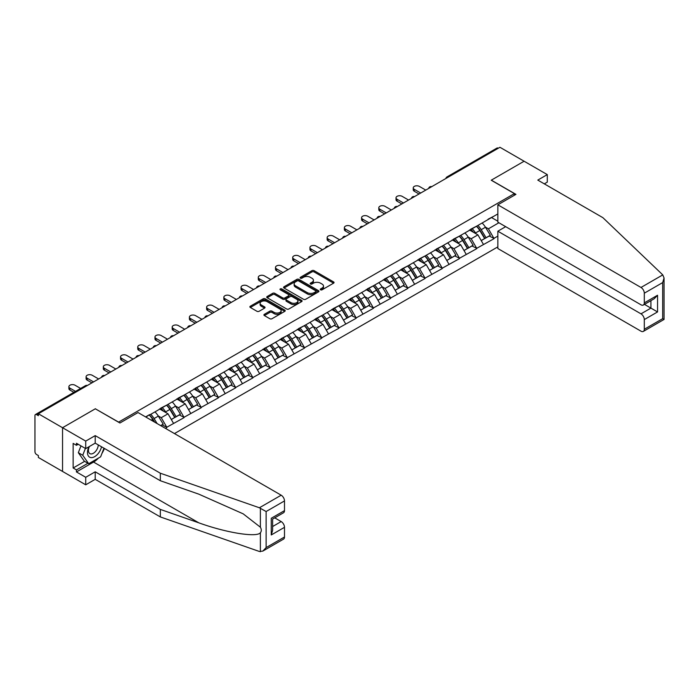 <?xml version="1.0" encoding="UTF-8"?>
<svg xmlns="http://www.w3.org/2000/svg" width="699" height="699" viewBox="0 0 699 699"><rect width="100%" height="100%" fill="white"/><g stroke="black" fill="none" stroke-linecap="round" stroke-linejoin="round"><path stroke-width="1.05" d="M320.561 289.805A1.075 0.62 0 0 0 322.082 289.805L333.589 283.165A1.529 0.882 0 0 0 334.043 282.536A1.529 0.882 0 0 0 333.589 281.915L314.087 270.653A1.529 0.882 0 0 0 311.92 270.653L300.413 277.302A1.075 0.62 0 0 0 300.098 277.739A1.075 0.62 0 0 0 300.413 278.176A1.075 0.62 0 0 0 301.933 278.176L303.418 277.32A4.902 2.831 0 0 1 310.356 277.32L311.981 278.254A4.902 2.831 0 0 1 313.414 280.255A4.902 2.831 0 0 1 311.981 282.256L310.487 283.112A1.075 0.62 0 0 0 310.173 283.558A1.075 0.62 0 0 0 310.487 283.995A1.075 0.62 0 0 0 312.007 283.995L313.493 283.13A4.902 2.831 0 0 1 320.43 283.13L322.056 284.074A4.902 2.831 0 0 1 323.488 286.074A4.902 2.831 0 0 1 322.056 288.075L320.561 288.932A1.075 0.62 0 0 0 320.247 289.369A1.075 0.62 0 0 0 320.561 289.805L320.561 288.932M264.362 314.314A1.529 0.882 0 0 0 263.916 314.934A1.529 0.882 0 0 0 264.362 315.564L269.831 318.718A1.529 0.882 0 0 0 271.998 318.718L284.781 311.343A1.529 0.882 0 0 0 285.236 310.714A1.529 0.882 0 0 0 284.781 310.094L265.288 298.831A1.529 0.882 0 0 0 263.121 298.831L250.338 306.214A1.529 0.882 0 0 0 249.884 306.835A1.529 0.882 0 0 0 250.338 307.464L256.944 311.282A1.529 0.882 0 0 0 259.111 311.282L264.58 308.119A1.529 0.882 0 0 0 265.026 307.49A1.529 0.882 0 0 0 264.58 306.87L261.304 304.974A4.098 2.368 0 0 1 260.107 303.305A4.098 2.368 0 0 1 262.632 301.12A4.098 2.368 0 0 1 267.097 301.627L279.941 309.045A4.098 2.368 0 0 1 281.138 310.714A4.098 2.368 0 0 1 278.604 312.899A4.098 2.368 0 0 1 274.139 312.392L271.998 311.151A1.529 0.882 0 0 0 269.831 311.151L264.362 314.314L264.362 315.564M95.431 408.723L62.543 427.718L38.375 413.764L499.942 147.279L524.11 161.233L491.222 180.22L514.394 193.606L118.612 422.109L95.431 408.854M303.523 299.268A1.529 0.882 0 0 0 305.69 299.268L318.482 291.885A1.529 0.882 0 0 0 318.927 291.265A1.529 0.882 0 0 0 318.482 290.635L298.98 279.382A1.529 0.882 0 0 0 296.813 279.382L284.03 286.756A1.529 0.882 0 0 0 283.576 287.385A1.529 0.882 0 0 0 284.03 288.014L303.523 299.268M280.718 290.041A1.075 0.62 0 0 1 281.802 290.19L301.61 301.627L288.844 308.993A1.529 0.882 0 0 1 286.677 308.993L267.184 297.739L272.654 294.602L272.654 293.327L267.184 296.49A1.529 0.882 0 0 0 266.73 297.11A1.529 0.882 0 0 0 267.184 297.739L267.184 296.49M272.654 294.602A1.529 0.882 0 0 1 274.821 294.602L274.821 293.327A1.529 0.882 0 0 0 272.654 293.327M274.821 293.327L282.728 297.896A1.529 0.882 0 0 0 284.895 297.896L288.521 295.799A1.529 0.882 0 0 0 288.975 295.17A1.529 0.882 0 0 0 288.521 294.55L280.29 289.797A1.075 0.62 0 0 1 279.976 289.36A1.075 0.62 0 0 1 280.64 288.783A1.075 0.62 0 0 1 281.802 288.914L301.627 300.36A1.529 0.882 0 0 1 302.082 300.989A1.529 0.882 0 0 1 301.627 301.618L301.627 300.36M174.462 433.581L497.845 246.878M514.394 193.606L514.394 195.257M145.925 417.102L149.569 414.621L145.593 416.919M149.569 415.005L497.845 213.929M497.845 236.105L493.922 238.368L488.409 228.809L485.351 227.044M476.508 226.249A10.459 6.038 -120 0 1 480.082 230.434L484.957 238.481L489.213 236.026L493.922 238.368M493.922 238.752L476.709 248.311L471.187 238.752L468.129 236.987M459.287 236.192A10.459 6.038 -120 0 1 462.869 240.377L467.745 248.425L471.991 245.969L476.709 248.311M476.709 248.687L459.488 258.246L453.966 248.687L450.907 246.922M442.074 246.127A10.459 6.038 -120 0 1 445.647 250.312L450.523 258.359L454.769 255.913L459.488 258.246M459.488 258.63L442.266 268.189L436.753 258.63L433.695 256.865M424.852 256.07A10.459 6.038 -120 0 1 428.435 260.255L433.31 268.302L437.557 265.847L442.266 268.189M442.266 268.573L425.053 278.132L419.531 268.573L416.473 266.808M407.631 266.013A10.459 6.038 -120 0 1 411.213 270.198L416.088 278.246L420.335 275.79L425.053 278.132M425.053 278.517L407.832 288.067L402.318 278.517L399.26 276.743M390.418 275.948A10.459 6.038 -120 0 1 394 280.133L398.867 288.18L403.122 285.734L407.832 288.067M407.832 288.451L390.619 298.01L385.097 288.451L382.038 286.686M373.196 285.891A10.459 6.038 -120 0 1 376.778 290.076L381.654 298.123L385.9 295.668L390.619 298.01M390.619 298.394L373.397 307.953L367.884 298.394L364.826 296.629M355.983 295.834A10.459 6.038 -120 0 1 359.566 300.02L364.432 308.067L368.688 305.612L373.397 307.953M373.397 308.338L356.184 317.896L350.662 308.338L347.604 306.573M338.762 305.769A10.459 6.038 -120 0 1 342.344 309.963L347.22 318.01L351.466 315.555L356.184 317.896M356.184 318.272L338.963 327.831L333.449 318.272L330.391 316.507M321.549 315.712A10.459 6.038 -120 0 1 325.122 319.897L329.998 327.945L334.253 325.489L338.963 327.831M338.963 328.215L321.75 337.774L316.228 328.215L313.169 326.45M304.327 325.655A10.459 6.038 -120 0 1 307.909 329.841L312.785 337.888L317.031 335.433L321.75 337.774M321.75 338.159L304.528 347.718L299.006 338.159L295.957 336.394M287.114 335.599A10.459 6.038 -120 0 1 290.688 339.784L295.563 347.831L299.81 345.376L304.528 347.718M304.528 348.093L287.306 357.652L281.793 348.093L278.735 346.328M269.893 345.533A10.459 6.038 -120 0 1 273.475 349.718L278.351 357.766L282.597 355.319L287.306 357.652M287.306 358.037L270.094 367.595L264.572 358.037L261.513 356.272M252.671 355.476A10.459 6.038 -120 0 1 256.253 359.662L261.129 367.709L265.375 365.254L270.094 367.595M270.094 367.98L252.872 377.539L247.359 367.98L244.301 366.215M235.458 365.42A10.459 6.038 -120 0 1 239.041 369.605L243.907 377.652L248.162 375.197L252.872 377.539M252.872 377.914L235.659 387.473L230.137 377.914L227.079 376.149M218.237 375.354A10.459 6.038 -120 0 1 221.819 379.54L226.694 387.587L230.941 385.14L235.659 387.473M235.659 387.858L218.438 397.416L212.924 387.858L209.866 386.093M201.024 385.298A10.459 6.038 -120 0 1 204.606 389.483L209.473 397.53L213.728 395.075L218.438 397.416M218.438 397.801L201.225 407.36L195.703 397.801L192.644 396.036M183.802 395.241A10.459 6.038 -120 0 1 187.384 399.426L192.26 407.473L196.506 405.018L201.225 407.36M201.225 407.735L184.003 417.294L178.49 407.735L175.432 405.97M166.589 405.175A10.459 6.038 -120 0 1 170.163 409.361L175.038 417.408L179.293 414.961L184.003 417.294M184.003 417.679L166.79 427.238L161.268 417.679L158.21 415.914M160.753 425.665L162.072 424.896L166.79 427.238M166.79 427.622L165.462 428.382M160.936 408.059L166.79 405.062M161.268 417.679L168.005 413.791L159.503 408.889M173.518 423.349L168.005 413.791M178.158 398.115L184.003 395.118M178.49 407.735L185.218 403.856L176.716 398.946M190.74 413.415L185.218 403.856M195.37 388.181L201.225 385.184M195.703 397.801L202.439 393.913L193.938 389.002M207.953 403.472L202.439 393.913M212.592 378.238L218.438 375.241M212.924 387.858L219.652 383.969L211.159 379.068M225.174 393.528L219.652 383.969M229.805 368.294L235.659 365.297M230.137 377.914L236.874 374.035L228.372 369.124M242.387 383.585L236.874 374.035M247.027 358.351L252.872 355.363M247.359 367.98L254.087 364.092L245.594 359.181M259.609 373.65L254.087 364.092M264.239 348.417L270.094 345.42M264.572 358.037L271.308 354.148L262.807 349.247M276.821 363.707L271.308 354.148M281.461 338.473L287.306 335.476M281.793 348.093L288.521 344.205L280.028 339.303M294.043 353.764L288.521 344.205M298.683 328.53L304.528 325.542M299.006 338.159L305.743 334.271L297.241 329.36M311.265 343.829L305.743 334.271M315.896 318.595L321.75 315.599M316.228 328.215L322.964 324.327L314.463 319.426M328.478 333.886L322.964 324.327M333.117 308.652L338.963 305.655M333.449 318.272L340.177 314.384L331.676 309.482M345.699 323.943L340.177 314.384M350.33 298.709L356.184 295.721M350.662 308.338L357.399 304.449L348.897 299.539M362.912 314.008L357.399 304.449M367.552 288.774L373.397 285.777M367.884 298.394L374.612 294.506L366.119 289.596M380.134 304.065L374.612 294.506M384.765 278.831L390.619 275.834M385.097 288.451L391.833 284.563L383.332 279.661M397.347 294.122L391.833 284.563M401.986 268.888L407.832 265.891M402.318 278.517L409.046 274.628L400.553 269.718M414.568 284.187L409.046 274.628M419.199 258.953L425.053 255.956M419.531 268.573L426.268 264.685L417.766 259.775M431.781 274.244L426.268 264.685M436.421 249.01L442.266 246.013M436.753 258.63L443.481 254.742L434.988 249.84M449.003 264.301L443.481 254.742M453.634 239.067L459.488 236.07M453.966 248.687L460.702 244.807L452.201 239.897M466.224 254.366L460.702 244.807M470.855 229.132L476.709 226.135M471.187 238.752L477.915 234.864L469.422 229.954M483.437 244.423L477.915 234.864M498.282 148.232L448.286 177.1M447.578 177.502A2.342 1.354 120 0 1 448.173 177.039A2.342 1.354 60 0 0 447.002 176.917L496.998 148.057A2.342 1.354 60 0 1 498.169 148.171M488.077 219.189L493.922 216.192M488.409 228.809L498.894 222.754M491.546 217.564L497.845 221.199M98.419 458.107A17.562 10.136 -60 0 1 93.552 462.065L76.453 471.939L85.724 477.295L85.724 484.809L62.543 471.432L62.543 427.718L95.326 408.793L119.931 423L138.035 412.55L281.181 495.198A4.683 2.7 60 0 1 284.493 500.93L266.118 511.537L259.399 507.771L160.333 473.214L95.213 435.617L85.724 441.095L62.543 427.718L62.543 471.432L38.375 457.478L38.375 455.565L36.601 454.542A2.342 1.354 -120 0 1 34.95 451.676L34.95 415.608A2.342 1.354 -120 0 1 35.431 414.533A2.342 1.354 -120 0 1 36.601 414.656L38.375 415.669L38.375 413.764M479.846 230.618L480.388 230.941M462.624 240.561L463.175 240.875M445.412 250.504L445.953 250.819M428.19 260.439L428.74 260.762M410.968 270.382L411.519 270.696M393.755 280.325L394.297 280.64M376.534 290.268L377.084 290.583M359.321 300.203L359.863 300.518M342.099 310.146L342.65 310.461M324.886 320.09L325.428 320.404M307.665 330.024L308.215 330.339M290.452 339.967L290.994 340.282M273.23 349.911L273.781 350.225M256.017 359.845L256.559 360.16M238.796 369.788L239.346 370.103M221.574 379.732L222.125 380.046M204.361 389.666L204.903 389.99M187.14 399.61L187.69 399.924M169.927 409.553L170.469 409.867M152.705 419.487L153.256 419.811M320.99 289.963L322.056 289.351A4.902 2.831 0 0 0 323.488 287.35L323.488 286.074M313.414 280.255L313.414 281.531A4.902 2.831 0 0 1 311.981 283.532L310.915 284.144M333.572 283.174L314.087 271.928A1.529 0.882 0 0 0 311.92 271.928L300.841 278.324M318.456 291.902L298.98 280.657A1.529 0.882 0 0 0 296.813 280.657L284.047 288.023M315.773 291.701A1.075 0.62 0 0 0 316.079 291.265A1.075 0.62 0 0 0 315.773 290.828L298.656 280.946A1.075 0.62 0 0 0 297.136 280.946L295.563 281.854A4.902 2.831 0 0 0 294.13 283.855A4.902 2.831 0 0 0 295.563 285.856L307.263 292.61A4.902 2.831 0 0 0 314.201 292.61L315.773 291.701L315.773 292.977A1.075 0.62 0 0 0 316.079 292.54L316.079 291.265M294.13 283.855L294.13 285.122A4.902 2.831 0 0 0 295.563 287.132L295.563 285.856M315.773 292.977L314.201 293.886A4.902 2.831 0 0 1 307.263 293.886L295.563 287.132M274.821 294.602L282.728 299.172A1.529 0.882 0 0 0 284.895 299.172L288.521 297.075A1.529 0.882 0 0 0 288.975 296.446L288.975 295.17M290.933 302.632A4.098 2.368 0 0 0 295.397 303.148A4.098 2.368 0 0 0 297.931 300.954A4.098 2.368 0 0 0 296.726 299.286L292.208 296.673A1.529 0.882 0 0 0 290.041 296.673L286.407 298.77A1.529 0.882 0 0 0 285.961 299.39A1.529 0.882 0 0 0 286.407 300.02L290.933 302.632L290.933 303.908A4.098 2.368 0 0 0 295.397 304.414A4.098 2.368 0 0 0 297.931 302.23L297.931 300.954M285.961 299.39L285.961 300.666A1.529 0.882 0 0 0 286.407 301.295L286.407 300.02M290.933 303.908L286.407 301.295M281.138 310.714L281.138 311.99A4.098 2.368 0 0 1 278.604 314.174A4.098 2.368 0 0 1 274.139 313.659L271.998 312.427A1.529 0.882 0 0 0 269.831 312.427L264.388 315.572M260.107 303.305L260.107 304.581A4.098 2.368 0 0 0 261.304 306.249L261.304 304.974M264.58 306.87L264.58 308.119L261.304 306.249M284.764 311.352L265.288 300.107A1.529 0.882 0 0 0 263.121 300.107L250.356 307.473M414.289 189.333L414.289 191.246A3.591 2.071 180 0 1 413.24 189.779L413.24 187.865A3.591 2.071 0 0 0 414.289 189.333L420.693 193.029M425.77 190.102L419.365 186.406A3.591 2.071 0 0 0 415.459 185.951A3.591 2.071 0 0 0 413.24 187.865M482.109 223.016A12.8 7.392 60 0 1 485.464 227.236L481.209 229.683A12.8 7.392 -120 0 0 477.863 225.471M481.209 229.683L486.085 237.73L490.34 235.283L485.464 227.236M484.957 238.481L486.085 237.73M489.213 236.026L490.34 235.283M470.541 229.307A10.459 6.038 60 0 1 473.424 232.269M472.174 228.748A12.8 7.392 60 0 1 475.53 232.968L476.01 233.763M481.244 240.622L484.652 238.56L479.776 230.513A12.8 7.392 -120 0 0 476.421 226.293M484.652 238.56L481.2 240.552M414.289 191.246L419.033 193.981M397.076 199.276L397.076 201.19A3.591 2.071 180 0 1 396.018 199.722L396.018 197.808A3.591 2.071 0 0 0 397.076 199.276L403.472 202.972M408.548 200.036L402.152 196.34A3.591 2.071 0 0 0 398.238 195.895A3.591 2.071 0 0 0 396.018 197.808M464.887 232.95A12.8 7.392 60 0 1 468.243 237.171L463.996 239.626A12.8 7.392 -120 0 0 460.641 235.406M463.996 239.626L468.872 247.673L473.118 245.218L468.243 237.171M467.745 248.425L468.872 247.673M471.991 245.969L473.118 245.218M453.319 239.25A10.459 6.038 60 0 1 456.211 242.212M454.953 238.691A12.8 7.392 60 0 1 458.308 242.911L458.789 243.698M464.031 250.565L467.43 248.503L462.563 240.456A12.8 7.392 -120 0 0 459.208 236.236M467.43 248.503L463.987 250.495M397.076 201.19L401.82 203.925M379.854 209.219L379.854 211.124A3.591 2.071 180 0 1 378.806 209.665L378.806 207.752A3.591 2.071 0 0 0 379.854 209.219L386.259 212.907M391.335 209.98L384.931 206.284A3.591 2.071 0 0 0 381.016 205.838A3.591 2.071 0 0 0 378.806 207.752M447.675 242.894A12.8 7.392 60 0 1 451.03 247.114L446.775 249.569A12.8 7.392 -120 0 0 443.419 245.349M446.775 249.569L451.65 257.616L455.897 255.161L451.03 247.114M450.523 258.359L451.65 257.616M454.769 255.913L455.897 255.161M436.106 249.194A10.459 6.038 60 0 1 438.989 252.147M437.74 248.634A12.8 7.392 60 0 1 441.095 252.846L441.576 253.641M446.81 260.509L450.217 258.438L445.342 250.391A12.8 7.392 -120 0 0 441.986 246.179M450.217 258.438L446.766 260.43M379.854 211.124L384.599 213.868M362.641 219.154L362.641 221.067A3.591 2.071 180 0 1 361.584 219.6L361.584 217.686A3.591 2.071 0 0 0 362.641 219.154L369.037 222.85M374.114 219.923L367.718 216.227A3.591 2.071 0 0 0 363.803 215.773A3.591 2.071 0 0 0 361.584 217.686M430.453 252.837A12.8 7.392 60 0 1 433.808 257.057L429.562 259.504A12.8 7.392 -120 0 0 426.207 255.292M429.562 259.504L434.437 267.551L438.684 265.104L433.808 257.057M433.31 268.302L434.437 267.551M437.557 265.847L438.684 265.104M418.884 259.128A10.459 6.038 60 0 1 421.777 262.09M420.518 258.569A12.8 7.392 60 0 1 423.874 262.789L424.354 263.584M429.597 270.443L432.996 268.381L428.129 260.334A12.8 7.392 -120 0 0 424.774 256.114M432.996 268.381L429.553 270.373M362.641 221.067L367.386 223.811M345.42 229.097L345.42 231.011A3.591 2.071 180 0 1 344.371 229.543L344.371 227.629A3.591 2.071 0 0 0 345.42 229.097L351.824 232.793M356.901 229.857L350.496 226.161A3.591 2.071 0 0 0 346.582 225.716A3.591 2.071 0 0 0 344.371 227.629M413.24 262.78A12.8 7.392 60 0 1 416.595 266.992L412.34 269.447A12.8 7.392 -120 0 0 408.985 265.227M412.34 269.447L417.216 277.494L421.462 275.039L416.595 266.992M416.088 278.246L417.216 277.494M420.335 275.79L421.462 275.039M401.672 269.071A10.459 6.038 60 0 1 404.555 272.033M403.306 268.512A12.8 7.392 60 0 1 406.661 272.732L407.141 273.519M412.375 280.386L415.783 278.324L410.907 270.277A12.8 7.392 -120 0 0 407.552 266.057M415.783 278.324L412.331 280.316M345.42 231.011L350.164 233.746M328.207 239.041L328.207 240.945A3.591 2.071 180 0 1 327.149 239.486L327.149 237.573A3.591 2.071 0 0 0 328.207 239.041L334.603 242.736M339.679 239.801L333.283 236.105A3.591 2.071 0 0 0 329.369 235.659A3.591 2.071 0 0 0 327.149 237.573M396.018 272.715A12.8 7.392 60 0 1 399.374 276.935L395.127 279.39A12.8 7.392 -120 0 0 391.772 275.17M395.127 279.39L399.994 287.438L404.249 284.982L399.374 276.935M398.867 288.18L399.994 287.438M403.122 285.734L404.249 284.982M384.45 279.015A10.459 6.038 60 0 1 387.333 281.968M386.084 278.455A12.8 7.392 60 0 1 389.439 282.667L389.92 283.462M395.153 290.33L398.561 288.268L393.686 280.22A12.8 7.392 -120 0 0 390.339 276M398.561 288.268L395.118 290.251M328.207 240.945L332.951 243.689M88.878 446.792A10.144 5.854 120 0 0 91.071 457.609A10.144 5.854 120 0 0 101.53 446.783M89.42 446.478A6.946 4.011 120 0 0 89.883 453.625A6.946 4.011 120 0 0 90.896 453.939A6.946 4.011 120 0 0 98.262 444.896M103.976 448.19L100.621 456.84L88.703 463.717L84.291 461.165L78.332 452.69L80.97 445.875M88.703 463.717L82.744 455.241L85.392 448.426M78.332 452.69L82.744 455.241M662.774 274.89L664.05 277.975L662.678 282.588L644.303 293.196A4.683 2.7 -120 0 0 640.992 287.464L662.774 274.89L602.914 217.686L537.793 180.097L547.291 174.61L524.11 161.233L491.327 180.159L515.941 194.366L497.845 204.816L640.992 287.464M547.291 174.61L547.291 182.133L544.303 183.854M505.674 226.677L497.845 231.203L497.845 248.529L640.992 331.177A4.683 2.7 -120 0 0 643.333 331.413A4.683 2.7 -120 0 0 644.303 329.264L644.303 319.583A4.683 2.7 -120 0 0 640.992 313.842L650.926 308.11L657.549 311.937L644.303 319.583M497.845 231.203L640.992 313.842M497.845 204.816L497.845 222.151L640.992 304.799A4.683 2.7 -120 0 0 643.333 305.026A4.683 2.7 -120 0 0 644.303 302.885L644.303 293.196M644.461 304.38L650.926 308.11L650.926 300.649M644.303 302.885L657.549 295.24L654.238 298.735L643.333 305.026M644.303 329.264L662.678 318.657L663.377 319.059M85.724 477.295L95.213 471.808L160.333 509.405L160.333 516.928L259.399 551.485L262.807 551.1L266.118 547.605L284.493 536.998A4.683 2.7 60 0 1 283.523 539.139L262.807 551.1M160.333 509.405L198.822 522.835C226.161 532.769 256.795 537.706 260.386 532.752C261.583 531.24 261.583 529.388 260.386 527.203L243.191 513.844L198.822 494.158L160.333 480.729L95.213 443.14L85.724 448.618L76.453 443.262L76.453 445.307L73.142 443.393L73.142 467.989L76.453 469.903L87.925 463.271M95.213 471.808L95.213 479.331L85.724 484.809M160.333 516.928L95.213 479.331M284.493 500.93L284.493 510.62A4.683 2.7 60 0 1 283.523 512.76L272.627 519.06L272.627 530.34L271.256 534.962L271.256 518.265C273.038 519.296 273.038 519.296 271.256 518.265L284.493 510.62M85.724 441.095L85.724 448.618M76.453 471.939L76.453 469.903M95.213 435.617L95.213 443.14M160.333 473.214L160.333 480.729M272.627 526.522L281.181 521.576A4.683 2.7 60 0 1 284.493 527.317L284.493 536.998M281.181 521.576L274.724 517.845M104.404 448.443A17.562 10.136 -60 0 1 101.905 453.511M78.218 444.284L76.453 445.307M73.142 467.989L84.623 461.357M310.985 248.975L310.985 250.889A3.591 2.071 180 0 1 309.937 249.421L309.937 247.516A3.591 2.071 0 0 0 310.985 248.975L317.39 252.671M322.466 249.744L316.062 246.048A3.591 2.071 0 0 0 312.147 245.594A3.591 2.071 0 0 0 309.937 247.516M378.806 282.658A12.8 7.392 60 0 1 382.152 286.878L377.906 289.325A12.8 7.392 -120 0 0 374.55 285.113M377.906 289.325L382.781 297.372L387.028 294.926L382.152 286.878M381.654 298.123L382.781 297.372M385.9 295.668L387.028 294.926M367.237 288.949A10.459 6.038 60 0 1 370.121 291.911M368.871 288.39A12.8 7.392 60 0 1 372.226 292.61L372.707 293.405M377.941 300.273L381.348 298.202L376.473 290.155A12.8 7.392 -120 0 0 373.117 285.935M381.348 298.202L377.897 300.194M310.985 250.889L315.73 253.632M293.763 258.918L293.763 260.832A3.591 2.071 180 0 1 292.715 259.364L292.715 257.45A3.591 2.071 0 0 0 293.763 258.918L300.168 262.614M305.245 259.678L298.84 255.983A3.591 2.071 0 0 0 294.934 255.537A3.591 2.071 0 0 0 292.715 257.45M361.584 292.601A12.8 7.392 60 0 1 364.939 296.813L360.693 299.268A12.8 7.392 -120 0 0 357.338 295.048M360.693 299.268L365.56 307.315L369.815 304.86L364.939 296.813M364.432 308.067L365.56 307.315M368.688 305.612L369.815 304.86M350.016 298.892A10.459 6.038 60 0 1 352.899 301.854M351.649 298.333A12.8 7.392 60 0 1 355.005 302.553L355.485 303.34M360.719 310.207L364.127 308.145L359.251 300.098A12.8 7.392 -120 0 0 355.896 295.878M364.127 308.145L360.684 310.138M293.763 260.832L298.517 263.567M276.551 268.862L276.551 270.766A3.591 2.071 180 0 1 275.502 269.307L275.502 267.394A3.591 2.071 0 0 0 276.551 268.862L282.946 272.558M288.032 269.622L281.627 265.926A3.591 2.071 0 0 0 277.713 265.48A3.591 2.071 0 0 0 275.502 267.394M344.362 302.536A12.8 7.392 60 0 1 347.718 306.756L343.471 309.211A12.8 7.392 -120 0 0 340.116 304.991M343.471 309.211L348.347 317.259L352.593 314.803L347.718 306.756M347.22 318.01L348.347 317.259M351.466 315.555L352.593 314.803M332.803 308.836A10.459 6.038 60 0 1 335.686 311.789M334.437 308.276A12.8 7.392 60 0 1 337.783 312.488L338.264 313.283M343.506 320.151L346.914 318.089L342.038 310.041A12.8 7.392 -120 0 0 338.683 305.821M346.914 318.089L343.462 320.072M276.551 270.766L281.295 273.51M259.329 278.796L259.329 280.71A3.591 2.071 180 0 1 258.281 279.242L258.281 277.337A3.591 2.071 0 0 0 259.329 278.796L265.734 282.492M270.81 279.565L264.405 275.869A3.591 2.071 0 0 0 260.5 275.415A3.591 2.071 0 0 0 258.281 277.337M327.149 312.479A12.8 7.392 60 0 1 330.505 316.699L326.25 319.146A12.8 7.392 -120 0 0 322.903 314.934M326.25 319.146L331.125 327.193L335.38 324.747L330.505 316.699M329.998 327.945L331.125 327.193M334.253 325.489L335.38 324.747M315.581 318.779A10.459 6.038 60 0 1 318.464 321.732M317.215 318.211A12.8 7.392 60 0 1 320.57 322.431L321.051 323.226M326.284 330.094L329.692 328.023L324.817 319.976A12.8 7.392 -120 0 0 321.461 315.765M329.692 328.023L326.241 330.015M259.329 280.71L264.073 283.453M242.116 288.739L242.116 290.653A3.591 2.071 180 0 1 241.059 289.185L241.059 287.272A3.591 2.071 0 0 0 242.116 288.739L248.512 292.435M253.588 289.508L247.193 285.812A3.591 2.071 0 0 0 243.278 285.358A3.591 2.071 0 0 0 241.059 287.272M309.928 322.422A12.8 7.392 60 0 1 313.283 326.634L309.037 329.089A12.8 7.392 -120 0 0 305.681 324.869M309.037 329.089L313.912 337.136L318.159 334.681L313.283 326.634M312.785 337.888L313.912 337.136M317.031 335.433L318.159 334.681M298.368 328.713A10.459 6.038 60 0 1 301.252 331.676M299.993 328.154A12.8 7.392 60 0 1 303.349 332.375L303.829 333.17M309.072 340.029L312.479 337.966L307.604 329.919A12.8 7.392 -120 0 0 304.248 325.699M312.479 337.966L309.028 339.959M242.116 290.653L246.861 293.388M224.895 298.683L224.895 300.587A3.591 2.071 180 0 1 223.846 299.128L223.846 297.215A3.591 2.071 0 0 0 224.895 298.683L231.299 302.379M236.376 299.443L229.971 295.747A3.591 2.071 0 0 0 226.065 295.301A3.591 2.071 0 0 0 223.846 297.215M292.715 332.357A12.8 7.392 60 0 1 296.07 336.577L291.815 339.032A12.8 7.392 -120 0 0 288.46 334.812M291.815 339.032L296.691 347.08L300.937 344.624L296.07 336.577M295.563 347.831L296.691 347.08M299.81 345.376L300.937 344.624M281.147 338.657A10.459 6.038 60 0 1 284.03 341.619M282.78 338.098A12.8 7.392 60 0 1 286.136 342.309L286.616 343.104M291.85 349.972L295.258 347.91L290.382 339.863A12.8 7.392 -120 0 0 287.027 335.642M295.258 347.91L291.806 349.902M224.895 300.587L229.639 303.331M207.682 308.617L207.682 310.531A3.591 2.071 180 0 1 206.624 309.063L206.624 307.158A3.591 2.071 0 0 0 207.682 308.617L214.077 312.313M219.154 309.386L212.758 305.69A3.591 2.071 0 0 0 208.844 305.236A3.591 2.071 0 0 0 206.624 307.158M275.493 342.3A12.8 7.392 60 0 1 278.849 346.521L274.602 348.976A12.8 7.392 -120 0 0 271.247 344.756M274.602 348.976L279.478 357.023L283.724 354.568L278.849 346.521M278.351 357.766L279.478 357.023M282.597 355.319L283.724 354.568M263.925 348.6A10.459 6.038 60 0 1 266.817 351.553M265.559 348.032A12.8 7.392 60 0 1 268.914 352.252L269.395 353.047M274.637 359.915L278.036 357.844L273.169 349.797A12.8 7.392 -120 0 0 269.814 345.586M278.036 357.844L274.593 359.836M207.682 310.531L212.426 313.274M190.46 318.561L190.46 320.474A3.591 2.071 180 0 1 189.412 319.006L189.412 317.093A3.591 2.071 0 0 0 190.46 318.561L196.865 322.256M201.941 319.329L195.537 315.633A3.591 2.071 0 0 0 191.622 315.179A3.591 2.071 0 0 0 189.412 317.093M258.281 352.244A12.8 7.392 60 0 1 261.636 356.455L257.381 358.91A12.8 7.392 -120 0 0 254.025 354.69M257.381 358.91L262.256 366.958L266.502 364.502L261.636 356.455M261.129 367.709L262.256 366.958M265.375 365.254L266.502 364.502M246.712 358.535A10.459 6.038 60 0 1 249.595 361.497M248.346 357.975A12.8 7.392 60 0 1 251.701 362.196L252.182 362.991M257.415 369.85L260.823 367.788L255.948 359.74A12.8 7.392 -120 0 0 252.592 355.52M260.823 367.788L257.372 369.78M190.46 320.474L195.204 323.209M173.247 328.504L173.247 330.417A3.591 2.071 180 0 1 172.19 328.949L172.19 327.036A3.591 2.071 0 0 0 173.247 328.504L179.643 332.2M184.719 329.264L178.324 325.568A3.591 2.071 0 0 0 174.409 325.122A3.591 2.071 0 0 0 172.19 327.036M241.059 362.178A12.8 7.392 60 0 1 244.414 366.398L240.168 368.854A12.8 7.392 -120 0 0 236.812 364.633M240.168 368.854L245.043 376.901L249.29 374.446L244.414 366.398M243.907 377.652L245.043 376.901M248.162 375.197L249.29 374.446M229.49 368.478A10.459 6.038 60 0 1 232.374 371.44M231.124 367.919A12.8 7.392 60 0 1 234.48 372.13L234.96 372.925M240.203 379.793L243.602 377.731L238.726 369.684A12.8 7.392 -120 0 0 235.38 365.463M243.602 377.731L240.159 379.723M173.247 330.417L177.992 333.152M156.026 338.438L156.026 340.352A3.591 2.071 180 0 1 154.977 338.884L154.977 336.979A3.591 2.071 0 0 0 156.026 338.438L162.43 342.134M167.507 339.207L161.102 335.511A3.591 2.071 0 0 0 157.188 335.066A3.591 2.071 0 0 0 154.977 336.979M223.846 372.121A12.8 7.392 60 0 1 227.192 376.342L222.946 378.797A12.8 7.392 -120 0 0 219.591 374.577M222.946 378.797L227.822 386.844L232.068 384.389L227.192 376.342M226.694 387.587L227.822 386.844M230.941 385.14L232.068 384.389M212.278 378.421A10.459 6.038 60 0 1 215.161 381.374M213.911 377.853A12.8 7.392 60 0 1 217.267 382.073L217.747 382.869M222.981 389.736L226.389 387.665L221.513 379.618A12.8 7.392 -120 0 0 218.158 375.407M226.389 387.665L222.937 389.658M156.026 340.352L160.77 343.095M138.804 348.382L138.804 350.295A3.591 2.071 180 0 1 137.755 348.827L137.755 346.914A3.591 2.071 0 0 0 138.804 348.382L145.209 352.078M150.285 349.151L143.889 345.455A3.591 2.071 0 0 0 139.975 345A3.591 2.071 0 0 0 137.755 346.914M206.624 382.065A12.8 7.392 60 0 1 209.98 386.285L205.733 388.731A12.8 7.392 -120 0 0 202.378 384.52M205.733 388.731L210.6 396.779L214.855 394.332L209.98 386.285M209.473 397.53L210.6 396.779M213.728 395.075L214.855 394.332M195.056 388.356A10.459 6.038 60 0 1 197.939 391.318M196.69 387.796A12.8 7.392 60 0 1 200.045 392.017L200.526 392.812M205.759 399.671L209.167 397.609L204.291 389.561A12.8 7.392 -120 0 0 200.936 385.341M209.167 397.609L205.724 399.601M138.804 350.295L143.557 353.03M121.591 358.325L121.591 360.238A3.591 2.071 180 0 1 120.543 358.77L120.543 356.857A3.591 2.071 0 0 0 121.591 358.325L127.996 362.021M133.072 359.085L126.668 355.389A3.591 2.071 0 0 0 122.753 354.943A3.591 2.071 0 0 0 120.543 356.857M189.403 391.999A12.8 7.392 60 0 1 192.758 396.219L188.512 398.675A12.8 7.392 -120 0 0 185.156 394.454M188.512 398.675L193.387 406.722L197.634 404.267L192.758 396.219M192.26 407.473L193.387 406.722M196.506 405.018L197.634 404.267M177.843 398.299A10.459 6.038 60 0 1 180.726 401.261M179.477 397.74A12.8 7.392 60 0 1 182.832 401.96L183.313 402.746M188.547 409.614L191.954 407.552L187.079 399.505A12.8 7.392 -120 0 0 183.723 395.284M191.954 407.552L188.503 409.544M121.591 360.238L126.336 362.973M104.369 368.268L104.369 370.173A3.591 2.071 180 0 1 103.321 368.714L103.321 366.8A3.591 2.071 0 0 0 104.369 368.268L110.774 371.955M115.851 369.028L109.446 365.332A3.591 2.071 0 0 0 105.54 364.887A3.591 2.071 0 0 0 103.321 366.8M172.19 401.942A12.8 7.392 60 0 1 175.545 406.163L171.29 408.618A12.8 7.392 -120 0 0 167.943 404.398M171.29 408.618L176.165 416.665L180.421 414.21L175.545 406.163M175.038 417.408L176.165 416.665M179.293 414.961L180.421 414.21M160.621 408.242A10.459 6.038 60 0 1 163.505 411.195M162.255 407.683A12.8 7.392 60 0 1 165.611 411.894L166.091 412.69M171.325 419.557L174.733 417.486L169.857 409.439A12.8 7.392 -120 0 0 166.502 405.228M174.733 417.486L171.281 419.479M104.369 370.173L109.114 372.917M87.157 378.203L87.157 380.116A3.591 2.071 180 0 1 86.099 378.648L86.099 376.735A3.591 2.071 0 0 0 87.157 378.203L93.552 381.899M98.629 378.972L92.233 375.276A3.591 2.071 0 0 0 88.319 374.821A3.591 2.071 0 0 0 86.099 376.735M154.968 411.886A12.8 7.392 60 0 1 158.323 416.106L154.077 418.552A12.8 7.392 -120 0 0 150.722 414.341M154.077 418.552L157.109 423.559M158.323 416.106L163.199 424.153L160.665 425.612M162.072 424.896L163.199 424.153M149.368 415.119A10.459 6.038 -120 0 1 152.95 419.304L154.68 422.161M154.13 421.847L152.644 419.383A12.8 7.392 -120 0 0 149.289 415.162M87.157 380.116L91.901 382.86M69.935 388.146L69.935 390.059A3.591 2.071 180 0 1 68.886 388.592L68.886 386.678A3.591 2.071 0 0 0 69.935 388.146L75.544 391.379M80.621 388.452L75.011 385.21A3.591 2.071 0 0 0 71.106 384.765A3.591 2.071 0 0 0 68.886 386.678M69.935 390.059L73.884 392.34M86.711 385.848L36.601 414.656M87.2 385.568A2.342 1.354 -60 0 0 86.606 385.787A2.342 1.354 -120 0 0 85.435 385.673L35.431 414.533M430.366 187.446A2.342 1.354 120 0 1 430.96 186.974A2.342 1.354 -60 0 1 431.554 186.764M413.144 197.389A2.342 1.354 120 0 1 413.738 196.917A2.342 1.354 -60 0 1 414.332 196.699M395.931 207.323A2.342 1.354 120 0 1 396.525 206.86A2.342 1.354 -60 0 1 397.119 206.642M378.709 217.267A2.342 1.354 120 0 1 379.304 216.795A2.342 1.354 -60 0 1 379.898 216.585M361.488 227.21A2.342 1.354 120 0 1 362.082 226.738A2.342 1.354 -60 0 1 362.676 226.52M344.275 237.153A2.342 1.354 120 0 1 344.869 236.681A2.342 1.354 -60 0 1 345.463 236.463M327.053 247.088A2.342 1.354 120 0 1 327.648 246.616A2.342 1.354 -60 0 1 328.242 246.406M309.84 257.031A2.342 1.354 120 0 1 310.435 256.559A2.342 1.354 -60 0 1 311.029 256.341M292.619 266.974A2.342 1.354 120 0 1 293.213 266.502A2.342 1.354 -60 0 1 293.807 266.284M275.406 276.909A2.342 1.354 120 0 1 276 276.437A2.342 1.354 -60 0 1 276.594 276.227M258.184 286.852A2.342 1.354 120 0 1 258.779 286.38A2.342 1.354 -60 0 1 259.373 286.162M240.972 296.795A2.342 1.354 120 0 1 241.566 296.324A2.342 1.354 -60 0 1 242.16 296.105M223.75 306.73A2.342 1.354 120 0 1 224.344 306.267A2.342 1.354 -60 0 1 224.938 306.048M206.528 316.673A2.342 1.354 120 0 1 207.131 316.201A2.342 1.354 -60 0 1 207.725 315.992M189.315 326.616A2.342 1.354 120 0 1 189.91 326.145A2.342 1.354 -60 0 1 190.504 325.926M172.094 336.551A2.342 1.354 120 0 1 172.688 336.088A2.342 1.354 -60 0 1 173.282 335.87M154.881 346.494A2.342 1.354 120 0 1 155.475 346.022A2.342 1.354 -60 0 1 156.069 345.813M137.659 356.438A2.342 1.354 120 0 1 138.253 355.966A2.342 1.354 -60 0 1 138.848 355.747M120.446 366.372A2.342 1.354 120 0 1 121.041 365.909A2.342 1.354 -60 0 1 121.635 365.691M103.225 376.315A2.342 1.354 120 0 1 103.819 375.844A2.342 1.354 -60 0 1 104.413 375.634M322.056 289.351L322.056 288.075M310.487 283.995L310.487 283.112M311.981 283.532L311.981 282.256M300.413 278.176L300.413 277.302M311.92 271.928L311.92 270.653M314.087 271.928L314.087 270.653M333.589 283.165L333.589 281.915M284.03 288.014L284.03 286.756M296.813 280.657L296.813 279.382M298.98 280.657L298.98 279.382M318.482 291.885L318.482 290.635M307.263 293.886L307.263 292.61M314.201 293.886L314.201 292.61M282.728 299.172L282.728 297.896M284.895 299.172L284.895 297.896M288.521 297.075L288.521 295.799M281.802 290.19L281.802 288.914M269.831 312.427L269.831 311.151M271.998 312.427L271.998 311.151M274.139 313.659L274.139 312.392M250.338 307.464L250.338 306.214M263.121 300.107L263.121 298.831M265.288 300.107L265.288 298.831M284.781 311.343L284.781 310.094M479.776 230.513L475.53 232.968M462.563 240.456L458.308 242.911M445.342 250.391L441.095 252.846M428.129 260.334L423.874 262.789M410.907 270.277L406.661 272.732M393.686 280.22L389.439 282.667M662.678 318.657L662.678 282.588M657.549 295.24L657.549 311.937M260.386 551.721L260.386 532.752M260.386 527.203L260.386 508.234M266.118 511.537L266.118 547.605M284.493 527.317L271.256 534.962M259.399 507.771L281.181 495.198M93.552 462.065L198.822 522.835M376.473 290.155L372.226 292.61M359.251 300.098L355.005 302.553M342.038 310.041L337.783 312.488M324.817 319.976L320.57 322.431M307.604 329.919L303.349 332.375M290.382 339.863L286.136 342.309M273.169 349.797L268.914 352.252M255.948 359.74L251.701 362.196M238.726 369.684L234.48 372.13M221.513 379.618L217.267 382.073M204.291 389.561L200.045 392.017M187.079 399.505L182.832 401.96M169.857 409.439L165.611 411.894M152.644 419.383L151.255 420.186M447.002 176.917A2.342 2.342 0 0 0 445.875 178.49M431.711 186.668A2.342 2.342 0 0 0 428.662 188.433M414.49 196.611A2.342 2.342 0 0 0 411.44 198.367M397.277 206.555A2.342 2.342 0 0 0 394.227 208.311M380.055 216.489A2.342 2.342 0 0 0 377.006 218.254M362.833 226.432A2.342 2.342 0 0 0 359.793 228.189M345.621 236.376A2.342 2.342 0 0 0 342.571 238.132M328.399 246.31A2.342 2.342 0 0 0 325.358 248.075M311.186 256.253A2.342 2.342 0 0 0 308.137 258.01M293.964 266.197A2.342 2.342 0 0 0 290.924 267.953M276.752 276.131A2.342 2.342 0 0 0 273.702 277.896M259.53 286.074A2.342 2.342 0 0 0 256.481 287.831M242.317 296.018A2.342 2.342 0 0 0 239.268 297.774M225.095 305.952A2.342 2.342 0 0 0 222.046 307.717M207.874 315.896A2.342 2.342 0 0 0 204.833 317.652M190.661 325.839A2.342 2.342 0 0 0 187.612 327.595M173.439 335.782A2.342 2.342 0 0 0 170.399 337.538M156.227 345.717A2.342 2.342 0 0 0 153.177 347.482M139.005 355.66A2.342 2.342 0 0 0 135.964 357.416M121.792 365.603A2.342 2.342 0 0 0 118.743 367.359M104.57 375.538A2.342 2.342 0 0 0 101.521 377.303M87.358 385.481A2.342 2.342 0 0 0 85.435 385.673M664.05 277.975L664.05 319.452L643.333 331.413"/></g></svg>
